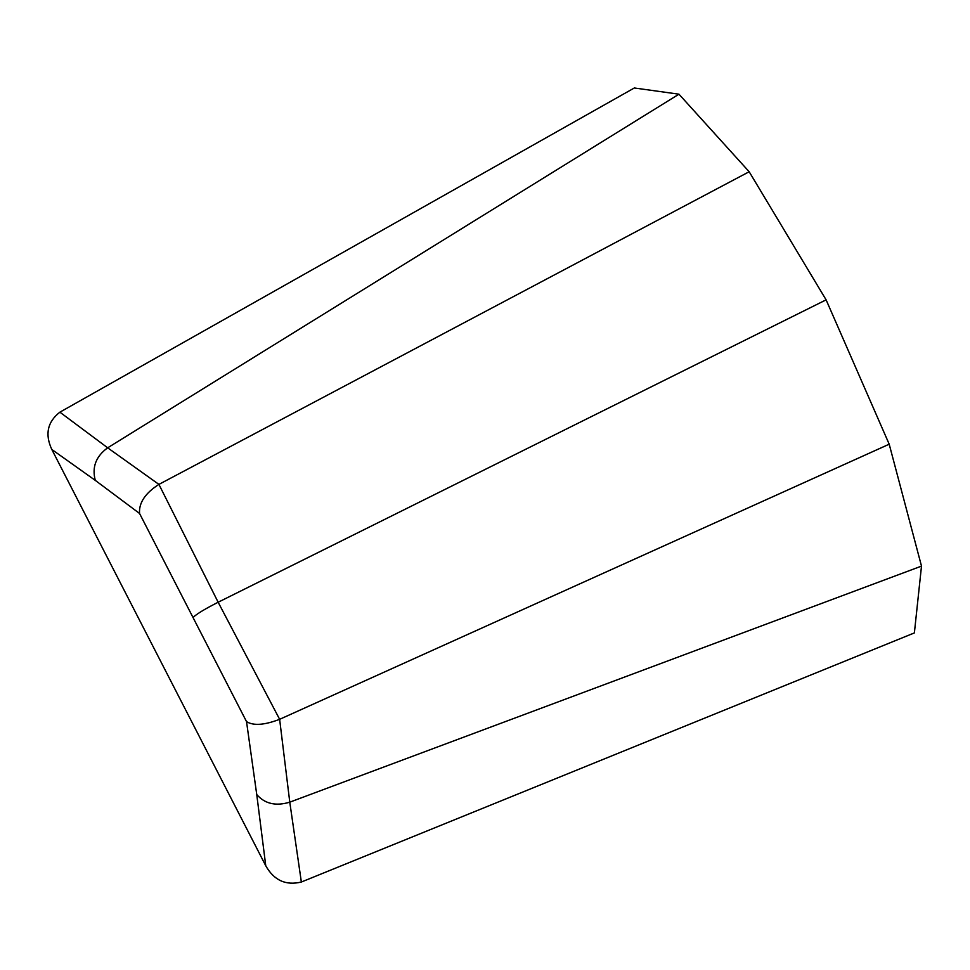 <?xml version="1.0" encoding="UTF-8"?>
<svg xmlns="http://www.w3.org/2000/svg" width="970" height="970" viewBox="0 0 970 970"><rect width="100%" height="100%" fill="white"/><g stroke="black" fill="none" stroke-linecap="round" stroke-linejoin="round"><path stroke-width="1.45" d="M265.768 865.798C274.025 880.384 285.883 885.792 301.355 882.021L289.775 802.166C275.819 806.373 264.81 803.827 256.747 794.551L265.768 865.798L51.81 449.474L95.29 480.38L139.547 513.457L246.525 721.619C253.412 725.912 264.446 725.136 279.639 719.316L218.153 602.237C205.07 608.881 196.764 613.901 193.248 617.296M749.167 171.738L158.91 484.394L107.67 447.813L59.885 412.177L634.319 87.979L678.964 94.187L749.167 171.738L826.113 299.851L218.153 602.237L158.91 484.394C145.233 493.172 138.783 502.86 139.547 513.457M678.964 94.187L107.67 447.813C95.933 456.337 91.798 467.2 95.29 480.38M59.885 412.177C47.457 421.865 44.765 434.305 51.81 449.474M921.5 566.104L289.775 802.166L279.639 719.316L889.199 444.199L921.5 566.104L914.383 632.913L301.355 882.021M826.113 299.851L889.199 444.199M246.525 721.619L256.747 794.551"/></g></svg>
